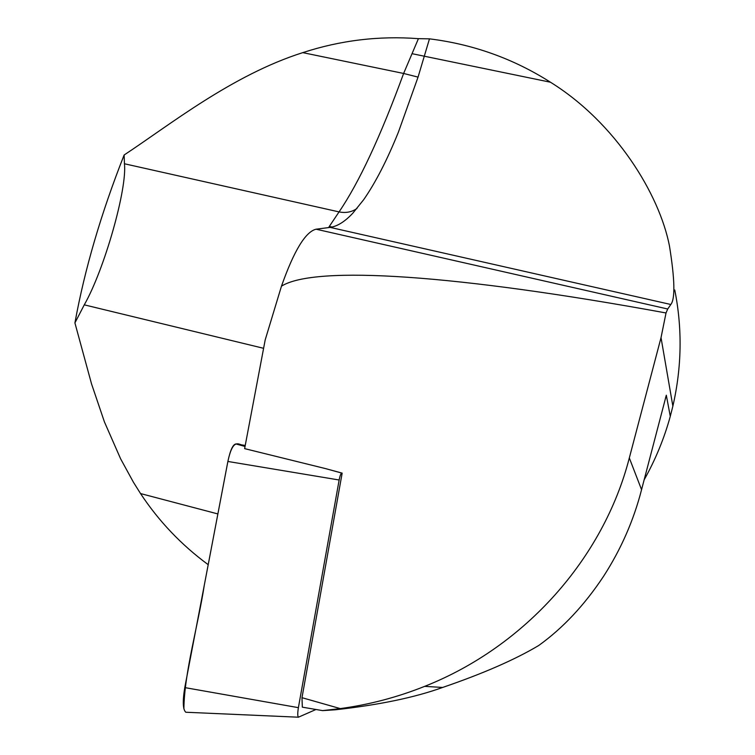 <?xml version="1.0" encoding="UTF-8"?>
<svg xmlns="http://www.w3.org/2000/svg" width="755" height="755" viewBox="0 0 755 755"><rect width="100%" height="100%" fill="white"/><g stroke="black" fill="none" stroke-linecap="round" stroke-linejoin="round"><path stroke-width="1.13" d="M302.33 707.171L322.602 710.615L340.269 708.596L301.991 697.686L302.33 707.171M644.053 480.001C655.425 459.776 664.173 438.551 670.28 416.345L666.316 395.214L641.561 489.693C633.643 520.469 620.978 549.338 603.566 576.301C584.483 605.104 562.862 628.169 538.721 645.497C515.08 659.615 482.983 673.62 442.449 687.522C414.731 697.516 379.029 704.934 335.352 709.794L322.602 710.615M301.991 697.686L342.157 473.13L325.405 468.572L341.817 473.083C340.892 473.3 340.005 475.603 339.146 480.001L298.395 707.662C297.545 712.984 297.545 716.165 298.414 717.203L315.958 709.492M325.405 468.572L244.629 448.63L265.194 339.892L281.473 286.164C315.118 265.08 456.633 274.641 666.023 312.966L661.031 337.645L629.321 457.955C603.566 558.002 525.527 646.45 424.65 686.361C397.423 697.252 369.299 704.66 340.269 708.596M281.473 286.164C293.95 250.792 305.482 231.804 316.052 229.199L330.152 227.387C337.343 226.358 344.893 221.63 352.802 213.203L363.617 199.773C375.518 182.672 387.126 160.098 398.442 132.04L418.053 77.114L429.472 38.845L418.421 38.665L403.623 73.462C380.529 136.476 359.012 182.616 339.061 211.9L329.274 226.491L332.238 227.01M208.201 564.683C181.294 544.846 158.739 521.139 140.534 493.562L133.465 482.303L120.621 458.823L104.416 421.885L91.544 383.918L74.915 322.923C84.654 269.393 101.057 213.41 124.131 154.992C169.101 125.415 232.059 75.056 302.764 52.633C340.43 40.326 378.982 35.674 418.421 38.665M666.023 312.966L667.713 309.003L670.827 304.491C675.3 298.857 674.838 279.303 669.44 245.837C659.37 194.318 615.825 122.82 550.461 82.219C513.485 58.73 473.159 44.281 429.472 38.845M661.031 337.645L672.865 406.171C681.812 367.175 682.444 328.453 674.753 289.986M74.915 322.923L84.267 304.841C104.313 269.761 127.321 188.741 124.443 163.769L124.131 154.992M672.865 406.171L670.28 416.345M302.764 52.633L403.623 73.462L418.053 77.114M186.844 712.286L185.787 712.239C182.852 709.53 182.512 701.31 184.777 687.588L227.887 461.456C230.266 450.169 232.955 444.336 235.928 443.959L245.224 445.45C240.137 446.998 233.672 434.314 227.868 461.513L204.284 585.248C198.074 625.64 184.333 672.488 183.88 708.86M665.372 398.565L666.316 395.214M629.321 457.955L641.561 489.693M140.534 493.562L217.874 513.938M84.267 304.841L263.608 348.31M124.443 163.769L339.061 211.9C345.818 213.25 351.802 212.098 357.002 208.446M329.274 226.491L328.736 227.576M412.164 53.709L550.461 82.219M330.152 227.387L670.827 304.491M316.052 229.199L667.713 309.003M339.146 480.001L227.887 461.456M184.777 687.588L298.395 707.662M235.928 443.959L245.035 446.46M424.65 686.361L442.411 687.437M298.414 717.203L185.787 712.239"/></g></svg>
